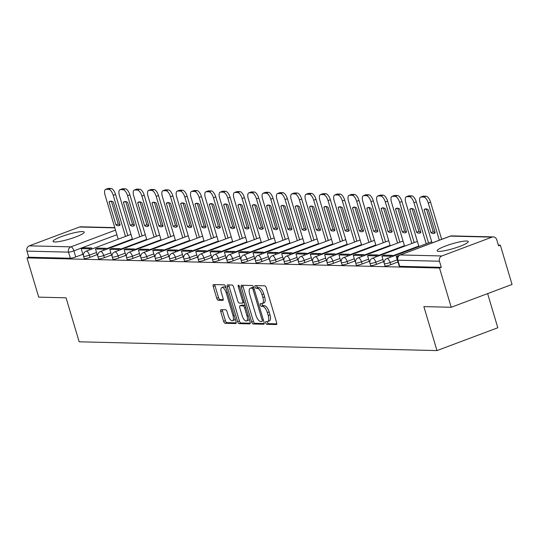 <?xml version="1.0" encoding="UTF-8"?>
<svg xmlns="http://www.w3.org/2000/svg" width="539" height="539" viewBox="0 0 539 539"><rect width="100%" height="100%" fill="white"/><g stroke="black" fill="none" stroke-linecap="round" stroke-linejoin="round"><path stroke-width="0.81" d="M265.72 322.942A1.428 0.593 -110.6 0 0 266.751 324.31L276.325 324.545A2.041 0.849 -110.6 0 0 276.467 324.525A2.041 0.849 -110.6 0 0 276.648 322.632L266.259 287.786A2.041 0.849 -110.6 0 0 264.784 285.825L255.21 285.589A1.428 0.593 -110.6 0 0 255.109 285.609A1.428 0.593 -110.6 0 0 254.981 286.93A1.428 0.593 -110.6 0 0 256.018 288.298L257.258 288.331A6.542 2.708 -110.6 0 1 261.988 294.597L262.85 297.501A6.542 2.708 -110.6 0 1 262.264 303.551A6.542 2.708 -110.6 0 1 261.813 303.625L260.58 303.598A1.428 0.593 -110.6 0 0 260.478 303.612A1.428 0.593 -110.6 0 0 260.35 304.933A1.428 0.593 -110.6 0 0 261.381 306.307L262.621 306.334A6.542 2.708 -110.6 0 1 267.351 312.6L268.22 315.51A6.542 2.708 -110.6 0 1 267.634 321.561A6.542 2.708 -110.6 0 1 267.182 321.635L265.943 321.601A1.428 0.593 -110.6 0 0 265.848 321.615A1.428 0.593 -110.6 0 0 265.72 322.942M267.378 321.621A1.428 0.593 -110.6 0 0 267.492 322.275A1.428 0.593 -110.6 0 0 268.523 323.649L276.81 323.851M256.638 285.623A1.428 0.593 -110.6 0 0 256.753 286.263A1.428 0.593 -110.6 0 0 257.79 287.637L259.03 287.664L257.258 288.331M262.008 303.619A1.428 0.593 -110.6 0 0 262.122 304.272A1.428 0.593 -110.6 0 0 263.16 305.64L264.4 305.674L262.621 306.334M54.81 241.964A16.237 2.439 -16.6 0 0 72.671 238.056A16.237 2.439 -16.6 0 0 84.205 232.127A16.237 2.439 -16.6 0 0 82.48 231.575A16.237 2.439 -16.6 0 0 64.626 235.482A16.237 2.439 -16.6 0 0 53.085 241.411A16.237 2.439 -16.6 0 0 54.81 241.964M438.867 251.39A16.237 2.439 -16.6 0 0 456.728 247.482A16.237 2.439 -16.6 0 0 468.263 241.56A16.237 2.439 -16.6 0 0 466.538 241.007A16.237 2.439 -16.6 0 0 448.684 244.908A16.237 2.439 -16.6 0 0 437.142 250.837A16.237 2.439 -16.6 0 0 438.867 251.39M221.037 309.642A2.041 0.849 -110.6 0 0 220.896 309.662A2.041 0.849 -110.6 0 0 220.714 311.555L223.624 321.332A2.041 0.849 -110.6 0 0 225.107 323.292L235.738 323.548A2.041 0.849 -110.6 0 0 235.873 323.528A2.041 0.849 -110.6 0 0 236.062 321.635L225.673 286.788A2.041 0.849 -110.6 0 0 224.19 284.828L213.559 284.565A2.041 0.849 -110.6 0 0 213.417 284.592A2.041 0.849 -110.6 0 0 213.235 286.485L216.759 298.289A2.041 0.849 -110.6 0 0 218.234 300.25L222.782 300.364A2.041 0.849 -110.6 0 0 222.924 300.338A2.041 0.849 -110.6 0 0 223.106 298.451L221.361 292.589A5.464 2.264 -110.6 0 1 221.852 287.53A5.464 2.264 -110.6 0 1 226.185 292.711L233.023 315.652A5.464 2.264 -110.6 0 1 232.531 320.712A5.464 2.264 -110.6 0 1 228.199 315.531L227.06 311.71A2.041 0.849 -110.6 0 0 225.585 309.75L221.037 309.642M441.839 255.964L492.026 237.126A4.164 3.739 91.4 0 1 493.306 236.911A4.164 3.739 91.4 0 1 496.749 239.74L498.575 245.858L500.347 245.191L512.05 284.444L451.217 307.27L423.863 306.597L436.974 350.586L79.166 341.8L66.054 297.818L38.7 297.144L26.997 257.891L439.514 268.018L441.286 267.351L439.467 261.24L397.883 260.216A4.164 0.627 163.4 0 1 397.438 260.074L399.264 266.192A4.164 0.627 163.4 0 0 399.702 266.333L397.883 260.216A4.164 3.739 91.4 0 1 400.255 254.94L441.839 255.964A4.164 3.739 91.4 0 0 439.467 261.24M451.217 307.27L439.514 268.018M251.646 322.019A2.041 0.849 -110.6 0 0 253.128 323.979L263.76 324.235A2.041 0.849 -110.6 0 0 263.894 324.215A2.041 0.849 -110.6 0 0 264.083 322.322L253.694 287.476A2.041 0.849 -110.6 0 0 252.212 285.515L241.58 285.259A2.041 0.849 -110.6 0 0 241.438 285.279A2.041 0.849 -110.6 0 0 241.256 287.172L251.646 322.019L253.418 321.352A2.041 0.849 -110.6 0 0 254.9 323.312L264.245 323.541M249.746 323.892L239.114 323.636A2.041 0.849 -110.6 0 1 237.638 321.675L227.249 286.829A2.041 0.849 -110.6 0 1 227.431 284.936A2.041 0.849 -110.6 0 1 227.573 284.909L232.12 285.023A2.041 0.849 -110.6 0 1 233.596 286.984L237.814 301.112A2.041 0.849 -110.6 0 0 239.289 303.073L242.307 303.147A2.041 0.849 -110.6 0 0 242.449 303.127A2.041 0.849 -110.6 0 0 242.631 301.234L238.245 286.519A1.428 0.593 -110.6 0 1 238.373 285.198A1.428 0.593 -110.6 0 1 239.505 286.553L250.069 321.978A2.041 0.849 -110.6 0 1 249.887 323.872A2.041 0.849 -110.6 0 1 249.746 323.892L250.008 323.798M82.871 254.287L75.736 256.962L73.917 250.851A4.164 0.627 163.4 0 1 68.534 252.137L26.95 251.113A4.164 3.739 -88.6 0 1 29.322 245.838L79.516 227A4.164 3.739 -88.6 0 1 80.796 226.784L114.76 227.62M500.347 245.191L498.359 245.137M487.627 293.607L497.807 327.752L436.974 350.586M26.997 257.891L28.776 257.231L26.95 251.113M383.714 262.095L384.139 262.122M378.365 256.032L378.055 254.981L369.882 254.779L367.578 255.648L369.356 261.759L369.821 261.772M355.073 261.395L355.497 261.422M349.723 255.331L349.413 254.28L341.241 254.078L338.937 254.94L340.715 261.058L341.18 261.065M326.439 260.687L326.856 260.714M321.089 254.624L320.772 253.573L312.607 253.377L310.296 254.24L312.074 260.35L312.539 260.364M306.765 254.273L306.455 253.222L298.283 253.02L295.978 253.889L297.757 260L298.222 260.014M283.474 259.636L283.898 259.663M278.131 253.573L277.814 252.522L269.641 252.319L267.337 253.182L269.116 259.299L269.581 259.313M254.839 258.929L255.264 258.956M249.49 252.865L249.173 251.814L241.007 251.619L238.703 252.481L240.475 258.599L240.94 258.605M226.198 258.228L226.623 258.255M220.849 252.164L220.539 251.113L212.366 250.911L210.062 251.78L211.84 257.891L212.305 257.905M197.557 257.527L197.981 257.554M183.24 257.177L183.664 257.204M177.89 251.113L177.58 250.062L169.408 249.86L167.103 250.723L168.882 256.84L169.347 256.847M154.599 256.47L155.023 256.497M149.249 250.406L148.939 249.355L140.767 249.159L138.462 250.022L140.241 256.133L140.706 256.146M125.964 255.769L126.382 255.796M120.615 249.705L120.298 248.654L112.132 248.452L109.821 249.321L111.6 255.432L112.065 255.446M106.291 249.355L105.981 248.304L97.808 248.102L95.504 248.964L97.283 255.082L97.748 255.095M97.195 254.637L90.06 257.312L89.413 255.142A4.164 0.627 163.4 0 1 83.585 256.288L84.232 258.457A4.164 0.627 -16.6 0 0 90.06 257.312M111.512 254.987L104.377 257.669L103.731 255.499A4.164 0.627 163.4 0 1 97.903 256.638L98.549 258.808A4.164 0.627 -16.6 0 0 104.377 257.669M125.836 255.338L118.695 258.019L118.048 255.85A4.164 0.627 163.4 0 1 112.227 256.995L112.873 259.165A4.164 0.627 -16.6 0 0 118.695 258.019M140.153 255.688L133.018 258.37L132.372 256.2A4.164 0.627 163.4 0 1 126.544 257.346L127.191 259.515A4.164 0.627 -16.6 0 0 133.018 258.37M154.471 256.045L147.336 258.72L146.689 256.551A4.164 0.627 163.4 0 1 140.861 257.696L141.508 259.865A4.164 0.627 -16.6 0 0 147.336 258.72M168.795 256.396L161.653 259.07L161.006 256.901A4.164 0.627 163.4 0 1 155.185 258.046L155.832 260.216A4.164 0.627 -16.6 0 0 161.653 259.07M183.112 256.746L175.977 259.421L175.33 257.251A4.164 0.627 163.4 0 1 169.502 258.397L170.149 260.566A4.164 0.627 -16.6 0 0 175.977 259.421M197.429 257.096L190.294 259.778L189.647 257.608A4.164 0.627 163.4 0 1 183.819 258.747L184.466 260.916A4.164 0.627 -16.6 0 0 190.294 259.778M211.753 257.447L204.611 260.128L203.964 257.959A4.164 0.627 163.4 0 1 198.143 259.104L198.79 261.274A4.164 0.627 -16.6 0 0 204.611 260.128M226.07 257.797L218.935 260.478L218.288 258.309A4.164 0.627 163.4 0 1 212.46 259.454L213.107 261.624A4.164 0.627 -16.6 0 0 218.935 260.478M240.387 258.154L233.252 260.829L232.605 258.659A4.164 0.627 163.4 0 1 226.778 259.805L227.424 261.974A4.164 0.627 -16.6 0 0 233.252 260.829M254.711 258.504L247.576 261.179L246.929 259.01A4.164 0.627 163.4 0 1 241.101 260.155L241.748 262.325A4.164 0.627 -16.6 0 0 247.576 261.179M269.028 258.855L261.893 261.53L261.247 259.36A4.164 0.627 163.4 0 1 255.419 260.505L256.065 262.675A4.164 0.627 -16.6 0 0 261.893 261.53M283.346 259.205L276.211 261.887L275.564 259.717A4.164 0.627 163.4 0 1 269.743 260.856L270.389 263.025A4.164 0.627 -16.6 0 0 276.211 261.887M297.669 259.555L290.534 262.237L289.888 260.067A4.164 0.627 163.4 0 1 284.06 261.213L284.707 263.382A4.164 0.627 -16.6 0 0 290.534 262.237M311.987 259.906L304.852 262.587L304.205 260.418A4.164 0.627 163.4 0 1 298.377 261.563L299.024 263.733A4.164 0.627 -16.6 0 0 304.852 262.587M326.311 260.263L319.169 262.938L318.522 260.768A4.164 0.627 163.4 0 1 312.701 261.914L313.348 264.083A4.164 0.627 -16.6 0 0 319.169 262.938M340.628 260.613L333.493 263.288L332.846 261.119A4.164 0.627 163.4 0 1 327.018 262.264L327.665 264.433A4.164 0.627 -16.6 0 0 333.493 263.288M354.945 260.964L347.81 263.638L347.163 261.469A4.164 0.627 163.4 0 1 341.335 262.614L341.982 264.784A4.164 0.627 -16.6 0 0 347.81 263.638M369.269 261.314L362.127 263.995L361.48 261.819A4.164 0.627 163.4 0 1 355.659 262.965L356.306 265.134A4.164 0.627 -16.6 0 0 362.127 263.995M383.586 261.664L376.451 264.346L375.804 262.176A4.164 0.627 163.4 0 1 369.976 263.322L370.623 265.491A4.164 0.627 -16.6 0 0 376.451 264.346M397.903 262.015L390.768 264.696L390.121 262.527A4.164 0.627 163.4 0 1 384.294 263.672L384.94 265.842A4.164 0.627 -16.6 0 0 390.768 264.696M82.999 254.711L83.424 254.738M28.776 257.231L70.353 258.248A4.164 0.627 -16.6 0 0 75.736 256.962M441.286 267.351L399.702 266.333M267.634 321.561L269.406 320.894A6.542 2.708 -110.6 0 0 269.992 314.843L268.22 315.51M264.4 305.674A6.542 2.708 -110.6 0 1 269.129 311.94L269.992 314.843M262.264 303.551L264.043 302.884A6.542 2.708 -110.6 0 0 264.622 296.834L262.85 297.501M259.03 287.664A6.542 2.708 -110.6 0 1 263.76 293.93L264.622 296.834M242.867 285.286A2.041 0.849 -110.6 0 0 243.028 286.505L253.418 321.352M261.954 321.507A1.428 0.593 -110.6 0 0 262.055 321.487A1.428 0.593 -110.6 0 0 262.183 320.166L253.067 289.571A1.428 0.593 -110.6 0 0 252.03 288.203L250.723 288.17A6.542 2.708 -110.6 0 0 250.271 288.244A6.542 2.708 -110.6 0 0 249.685 294.294L255.924 315.207A6.542 2.708 -110.6 0 0 260.654 321.473L261.954 321.507M250.271 288.244L252.043 287.577A6.542 2.708 -110.6 0 1 252.495 287.503L253.707 287.536M250.231 323.198L240.886 322.969L239.114 323.636M228.859 284.942A2.041 0.849 -110.6 0 0 229.021 286.162L239.41 321.008A2.041 0.849 -110.6 0 0 240.886 322.969M242.57 303.046L244.079 302.48A2.041 0.849 -110.6 0 0 244.221 302.46A2.041 0.849 -110.6 0 0 244.248 302.446L242.449 303.127M242.186 315.78A5.464 2.264 -110.6 0 0 246.512 320.961A5.464 2.264 -110.6 0 0 247.003 315.901L244.591 307.816A2.041 0.849 -110.6 0 0 243.116 305.856L240.098 305.781A2.041 0.849 -110.6 0 0 239.956 305.808A2.041 0.849 -110.6 0 0 239.774 307.695L242.186 315.78M246.512 320.961L248.29 320.294A5.464 2.264 -110.6 0 0 249.159 318.92M245.077 305.236A2.041 0.849 -110.6 0 0 244.888 305.195L243.116 305.856M241.607 305.215A2.041 0.849 -110.6 0 1 241.728 305.141A2.041 0.849 -110.6 0 1 241.87 305.121L244.888 305.195M232.531 320.712L234.31 320.045A5.464 2.264 -110.6 0 0 235.172 318.67M226.131 288.325A5.464 2.264 -110.6 0 0 223.624 286.869L221.852 287.53M214.845 284.599A2.041 0.849 -110.6 0 0 215.007 285.818L218.531 297.629A2.041 0.849 -110.6 0 0 220.006 299.583L223.274 299.664M222.324 309.669A2.041 0.849 -110.6 0 0 222.486 310.888L225.396 320.665A2.041 0.849 -110.6 0 0 226.879 322.625L236.223 322.854M432.056 242.948L420.103 202.859A6.246 2.587 69.4 0 1 420.663 197.085L422.974 196.216A6.246 2.587 69.4 0 1 423.398 196.149L426.066 196.209A6.246 2.587 -110.6 0 1 430.58 202.199L441.657 239.343M426.437 208.937L433.241 231.743A12.909 5.35 -110.6 0 0 435.128 232.619M399.015 255.493L396.212 256.348L398.092 256.396M396.212 256.348L398.038 262.459M420.663 197.085A6.246 2.587 69.4 0 1 421.094 197.011L423.755 197.079A6.246 2.587 -110.6 0 1 428.276 203.062L439.352 240.212M424.105 209.698L430.93 232.612A12.909 5.35 -110.6 0 0 434.191 233.394A12.909 5.35 -110.6 0 0 435.155 232.713L428.323 209.806A12.909 5.35 69.4 0 0 425.062 209.024A12.909 5.35 69.4 0 0 424.105 209.698L426.234 208.903M430.93 232.612L433.241 231.743M418.911 246.539L405.786 202.509A6.246 2.587 69.4 0 1 406.345 196.728L408.65 195.866A6.246 2.587 69.4 0 1 409.081 195.798L411.742 195.859A6.246 2.587 -110.6 0 1 416.263 201.849L428.512 242.941M412.119 208.58L418.918 231.393A12.909 5.35 -110.6 0 0 420.804 232.269M392.682 256.382L392.372 255.331L384.199 255.129L381.895 255.998L390.068 256.2L390.377 257.251M381.895 255.998L383.721 262.109M392.372 255.331L390.068 256.2M406.345 196.728A6.246 2.587 69.4 0 1 406.777 196.661L409.438 196.728A6.246 2.587 -110.6 0 1 413.959 202.711L426.208 243.803M409.781 209.348L416.613 232.262A12.909 5.35 -110.6 0 0 419.874 233.037A12.909 5.35 -110.6 0 0 420.838 232.363L414.006 209.455A12.909 5.35 69.4 0 0 410.745 208.674A12.909 5.35 69.4 0 0 409.781 209.348L411.917 208.553M416.613 232.262L418.918 231.393M404.594 246.188L391.469 202.159A6.246 2.587 69.4 0 1 392.028 196.378L394.332 195.516A6.246 2.587 69.4 0 1 394.764 195.441L397.425 195.509A6.246 2.587 -110.6 0 1 401.939 201.492L414.195 242.584M397.802 208.229L404.6 231.042A12.909 5.35 -110.6 0 0 406.487 231.911M367.578 255.648L375.744 255.843L376.06 256.894M378.055 254.981L375.744 255.843M392.028 196.378A6.246 2.587 69.4 0 1 392.459 196.311L395.121 196.378A6.246 2.587 -110.6 0 1 399.635 202.361L411.884 243.453M395.464 208.997L402.296 231.911A12.909 5.35 -110.6 0 0 405.557 232.686A12.909 5.35 -110.6 0 0 406.514 232.013L399.689 209.098A12.909 5.35 69.4 0 0 396.428 208.323A12.909 5.35 69.4 0 0 395.464 208.997L397.593 208.195M402.296 231.911L404.6 231.042M390.27 245.838L377.145 201.808A6.246 2.587 69.4 0 1 377.704 196.028L380.015 195.165A6.246 2.587 69.4 0 1 380.44 195.091L383.108 195.158A6.246 2.587 -110.6 0 1 387.622 201.141L399.871 242.233M383.478 207.879L390.283 230.692A12.909 5.35 -110.6 0 0 392.17 231.561M364.047 255.681L363.731 254.63L355.565 254.428L353.254 255.291L361.426 255.493L361.736 256.544M353.254 255.291L355.08 261.408M363.731 254.63L361.426 255.493M377.704 196.028A6.246 2.587 69.4 0 1 378.135 195.96L380.797 196.021A6.246 2.587 -110.6 0 1 385.318 202.01L397.566 243.102M381.147 208.647L387.972 231.554A12.909 5.35 -110.6 0 0 391.233 232.336A12.909 5.35 -110.6 0 0 392.197 231.662L385.365 208.748A12.909 5.35 69.4 0 0 382.104 207.973A12.909 5.35 69.4 0 0 381.147 208.647L383.276 207.845M387.972 231.554L390.283 230.692M375.952 245.488L362.828 201.458A6.246 2.587 69.4 0 1 363.387 195.677L365.691 194.815A6.246 2.587 69.4 0 1 366.122 194.741L368.784 194.808A6.246 2.587 -110.6 0 1 373.305 200.791L385.553 241.883M369.161 207.528L375.959 230.342A12.909 5.35 -110.6 0 0 377.846 231.211M338.937 254.94L347.109 255.142L347.419 256.193M349.413 254.28L347.109 255.142M363.387 195.677A6.246 2.587 69.4 0 1 363.818 195.61L366.48 195.67A6.246 2.587 -110.6 0 1 370.994 201.66L383.249 242.745M366.823 208.297L373.655 231.204A12.909 5.35 -110.6 0 0 376.916 231.986A12.909 5.35 -110.6 0 0 377.879 231.312L371.048 208.398A12.909 5.35 69.4 0 0 367.787 207.616A12.909 5.35 69.4 0 0 366.823 208.297L368.959 207.495M373.655 231.204L375.959 230.342M361.635 245.137L348.511 201.108A6.246 2.587 69.4 0 1 349.07 195.327L351.374 194.458A6.246 2.587 69.4 0 1 351.805 194.39L354.467 194.458A6.246 2.587 -110.6 0 1 358.981 200.441L371.236 241.533M354.837 207.178L361.642 229.991A12.909 5.35 -110.6 0 0 363.529 230.86M335.406 254.974L335.09 253.923L326.924 253.728L324.619 254.59L332.785 254.792L333.102 255.843M324.619 254.59L326.439 260.708M335.09 253.923L332.785 254.792M349.07 195.327A6.246 2.587 69.4 0 1 349.494 195.253L352.162 195.32A6.246 2.587 -110.6 0 1 356.677 201.303L368.925 242.395M352.506 207.946L359.338 230.854A12.909 5.35 -110.6 0 0 362.599 231.635A12.909 5.35 -110.6 0 0 363.555 230.955L356.73 208.047A12.909 5.35 69.4 0 0 353.469 207.266A12.909 5.35 69.4 0 0 352.506 207.946L354.635 207.144M359.338 230.854L361.642 229.991M347.311 244.78L334.187 200.751A6.246 2.587 69.4 0 1 334.746 194.977L337.05 194.107A6.246 2.587 69.4 0 1 337.481 194.04L340.143 194.107A6.246 2.587 -110.6 0 1 344.664 200.09L356.912 241.182M340.52 206.828L347.325 229.634A12.909 5.35 -110.6 0 0 349.211 230.51M310.296 254.24L318.468 254.442L318.778 255.493M320.772 253.573L318.468 254.442M334.746 194.977A6.246 2.587 69.4 0 1 335.177 194.902L337.838 194.97A6.246 2.587 -110.6 0 1 342.359 200.953L354.608 242.045M338.189 207.589L345.014 230.503A12.909 5.35 -110.6 0 0 348.275 231.285A12.909 5.35 -110.6 0 0 349.238 230.604L342.406 207.697A12.909 5.35 69.4 0 0 339.146 206.915A12.909 5.35 69.4 0 0 338.189 207.589L340.318 206.794M345.014 230.503L347.325 229.634M332.994 244.43L319.87 200.4A6.246 2.587 69.4 0 1 320.429 194.619L322.733 193.757A6.246 2.587 69.4 0 1 323.164 193.69L325.825 193.75A6.246 2.587 -110.6 0 1 330.346 199.74L342.595 240.832M326.203 206.471L333.001 229.284A12.909 5.35 -110.6 0 0 334.887 230.16M295.978 253.889L304.151 254.091L304.461 255.142M306.455 253.222L304.151 254.091M320.429 194.619A6.246 2.587 69.4 0 1 320.86 194.552L323.521 194.619A6.246 2.587 -110.6 0 1 328.035 200.602L340.291 241.694M323.865 207.239L330.697 230.153A12.909 5.35 -110.6 0 0 333.958 230.928A12.909 5.35 -110.6 0 0 334.921 230.254L328.089 207.347A12.909 5.35 69.4 0 0 324.828 206.565A12.909 5.35 69.4 0 0 323.865 207.239L326.001 206.444M330.697 230.153L333.001 229.284M318.677 244.079L305.552 200.05A6.246 2.587 69.4 0 1 306.112 194.269L308.416 193.407A6.246 2.587 69.4 0 1 308.847 193.333L311.508 193.4A6.246 2.587 -110.6 0 1 316.022 199.383L328.271 240.475M311.879 206.12L318.684 228.934A12.909 5.35 -110.6 0 0 320.57 229.803M292.448 253.923L292.131 252.872L283.965 252.67L281.661 253.539L289.827 253.734L290.144 254.785M281.661 253.539L283.48 259.65M292.131 252.872L289.827 253.734M306.112 194.269A6.246 2.587 69.4 0 1 306.536 194.202L309.204 194.269A6.246 2.587 -110.6 0 1 313.718 200.252L325.967 241.344M309.548 206.888L316.38 229.803A12.909 5.35 -110.6 0 0 319.64 230.577A12.909 5.35 -110.6 0 0 320.597 229.904L313.772 206.989A12.909 5.35 69.4 0 0 310.511 206.215A12.909 5.35 69.4 0 0 309.548 206.888L311.677 206.087M316.38 229.803L318.684 228.934M304.353 243.729L291.228 199.699A6.246 2.587 69.4 0 1 291.788 193.919L294.092 193.056A6.246 2.587 69.4 0 1 294.523 192.982L297.184 193.05A6.246 2.587 -110.6 0 1 301.705 199.032L313.954 240.124M297.562 205.77L304.36 228.583A12.909 5.35 -110.6 0 0 306.253 229.452M267.337 253.182L275.51 253.384L275.82 254.435M277.814 252.522L275.51 253.384M291.788 193.919A6.246 2.587 69.4 0 1 292.219 193.851L294.88 193.912A6.246 2.587 -110.6 0 1 299.401 199.902L311.65 240.994M295.231 206.538L302.056 229.446A12.909 5.35 -110.6 0 0 305.317 230.227A12.909 5.35 -110.6 0 0 306.28 229.553L299.448 206.639A12.909 5.35 69.4 0 0 296.187 205.864A12.909 5.35 69.4 0 0 295.231 206.538L297.36 205.736M302.056 229.446L304.36 228.583M290.036 243.379L276.911 199.349A6.246 2.587 69.4 0 1 277.47 193.568L279.775 192.706A6.246 2.587 69.4 0 1 280.206 192.632L282.867 192.699A6.246 2.587 -110.6 0 1 287.388 198.682L299.637 239.774M283.244 205.42L290.043 228.233A12.909 5.35 -110.6 0 0 291.929 229.102M263.807 253.222L263.497 252.171L255.324 251.969L253.02 252.831L261.186 253.034L261.503 254.085M253.02 252.831L254.839 258.949M263.497 252.171L261.186 253.034M277.47 193.568A6.246 2.587 69.4 0 1 277.902 193.501L280.563 193.562A6.246 2.587 -110.6 0 1 285.077 199.551L297.333 240.637M280.907 206.188L287.738 229.095A12.909 5.35 -110.6 0 0 290.999 229.877A12.909 5.35 -110.6 0 0 291.963 229.203L285.131 206.289A12.909 5.35 69.4 0 0 281.87 205.507A12.909 5.35 69.4 0 0 280.907 206.188L283.036 205.386M287.738 229.095L290.043 228.233M275.719 243.028L262.587 198.999A6.246 2.587 69.4 0 1 263.147 193.218L265.457 192.349A6.246 2.587 69.4 0 1 265.889 192.282L268.55 192.349A6.246 2.587 -110.6 0 1 273.064 198.332L285.313 239.424M268.921 205.069L275.725 227.882A12.909 5.35 -110.6 0 0 277.612 228.752M238.703 252.481L246.869 252.683L247.185 253.734M249.173 251.814L246.869 252.683M263.147 193.218A6.246 2.587 69.4 0 1 263.578 193.144L266.239 193.211A6.246 2.587 -110.6 0 1 270.76 199.194L283.009 240.286M266.589 205.837L273.421 228.745A12.909 5.35 -110.6 0 0 276.675 229.526A12.909 5.35 -110.6 0 0 277.639 228.846L270.814 205.938A12.909 5.35 69.4 0 0 267.553 205.157A12.909 5.35 69.4 0 0 266.589 205.837L268.718 205.036M273.421 228.745L275.725 227.882M261.395 242.671L248.27 198.642A6.246 2.587 69.4 0 1 248.829 192.868L251.134 191.999A6.246 2.587 69.4 0 1 251.565 191.931L254.226 191.999A6.246 2.587 -110.6 0 1 258.747 197.981L270.996 239.073M254.603 204.719L261.402 227.525A12.909 5.35 -110.6 0 0 263.295 228.401M235.166 252.515L234.856 251.464L226.683 251.268L224.379 252.131L232.552 252.333L232.861 253.384M224.379 252.131L226.205 258.248M234.856 251.464L232.552 252.333M248.829 192.868A6.246 2.587 69.4 0 1 249.261 192.794L251.922 192.861A6.246 2.587 -110.6 0 1 256.443 198.844L268.692 239.936M252.265 205.48L259.097 228.395A12.909 5.35 -110.6 0 0 262.358 229.176A12.909 5.35 -110.6 0 0 263.322 228.496L256.49 205.588A12.909 5.35 69.4 0 0 253.229 204.807A12.909 5.35 69.4 0 0 252.265 205.48L254.401 204.685M259.097 228.395L261.402 227.525M247.078 242.321L233.953 198.291A6.246 2.587 69.4 0 1 234.512 192.511L236.816 191.648A6.246 2.587 69.4 0 1 237.248 191.581L239.909 191.641A6.246 2.587 -110.6 0 1 244.423 197.631L256.679 238.723M240.286 204.362L247.084 227.175A12.909 5.35 -110.6 0 0 248.971 228.051M210.062 251.78L218.228 251.982L218.544 253.034M220.539 251.113L218.228 251.982M234.512 192.511A6.246 2.587 69.4 0 1 234.943 192.443L237.605 192.511A6.246 2.587 -110.6 0 1 242.119 198.493L254.368 239.585M237.948 205.13L244.78 228.044A12.909 5.35 -110.6 0 0 248.041 228.819A12.909 5.35 -110.6 0 0 249.005 228.145L242.173 205.238A12.909 5.35 69.4 0 0 238.912 204.456A12.909 5.35 69.4 0 0 237.948 205.13L240.077 204.335M244.78 228.044L247.084 227.175M232.76 241.971L219.629 197.941A6.246 2.587 69.4 0 1 220.188 192.16L222.499 191.298A6.246 2.587 69.4 0 1 222.924 191.224L225.592 191.291A6.246 2.587 -110.6 0 1 230.106 197.274L242.355 238.366M225.962 204.011L232.767 226.825A12.909 5.35 -110.6 0 0 234.654 227.694M206.531 251.814L206.215 250.763L198.049 250.561L195.738 251.43L203.91 251.625L204.227 252.676M195.738 251.43L197.564 257.541M206.215 250.763L203.91 251.625M220.188 192.16A6.246 2.587 69.4 0 1 220.619 192.093L223.281 192.16A6.246 2.587 -110.6 0 1 227.802 198.143L240.05 239.235M223.631 204.78L230.456 227.694A12.909 5.35 -110.6 0 0 233.717 228.469A12.909 5.35 -110.6 0 0 234.681 227.795L227.849 204.881A12.909 5.35 69.4 0 0 224.588 204.106A12.909 5.35 69.4 0 0 223.631 204.78L225.76 203.978M230.456 227.694L232.767 226.825M218.436 241.62L205.312 197.591A6.246 2.587 69.4 0 1 205.871 191.81L208.175 190.947A6.246 2.587 69.4 0 1 208.606 190.873L211.268 190.941A6.246 2.587 -110.6 0 1 215.789 196.924L228.037 238.016M211.645 203.661L218.443 226.474A12.909 5.35 -110.6 0 0 220.33 227.343M192.207 251.464L191.897 250.413L183.725 250.211L181.421 251.073L189.593 251.275L189.903 252.326M181.421 251.073L183.247 257.191M191.897 250.413L189.593 251.275M205.871 191.81A6.246 2.587 69.4 0 1 206.302 191.743L208.964 191.803A6.246 2.587 -110.6 0 1 213.484 197.793L225.733 238.885M209.307 204.429L216.139 227.337A12.909 5.35 -110.6 0 0 219.4 228.118A12.909 5.35 -110.6 0 0 220.363 227.445L213.532 204.53A12.909 5.35 69.4 0 0 210.271 203.755A12.909 5.35 69.4 0 0 209.307 204.429L211.443 203.627M216.139 227.337L218.443 226.474M204.119 241.27L190.995 197.24A6.246 2.587 69.4 0 1 191.554 191.46L193.858 190.597A6.246 2.587 69.4 0 1 194.289 190.523L196.951 190.59A6.246 2.587 -110.6 0 1 201.465 196.573L213.72 237.665M197.328 203.311L204.126 226.124A12.909 5.35 -110.6 0 0 206.013 226.993M167.103 250.723L175.269 250.925L175.586 251.976M177.58 250.062L175.269 250.925M191.554 191.46A6.246 2.587 69.4 0 1 191.985 191.392L194.646 191.453A6.246 2.587 -110.6 0 1 199.161 197.442L211.409 238.534M194.99 204.079L201.822 226.986A12.909 5.35 -110.6 0 0 205.083 227.768A12.909 5.35 -110.6 0 0 206.039 227.094L199.214 204.18A12.909 5.35 69.4 0 0 195.953 203.398A12.909 5.35 69.4 0 0 194.99 204.079L197.119 203.277M201.822 226.986L204.126 226.124M189.795 240.92L176.671 196.89A6.246 2.587 69.4 0 1 177.23 191.109L179.541 190.24A6.246 2.587 69.4 0 1 179.965 190.173L182.633 190.24A6.246 2.587 -110.6 0 1 187.148 196.223L199.396 237.315M183.004 202.96L189.809 225.774A12.909 5.35 -110.6 0 0 191.695 226.643M163.573 250.756L163.256 249.705L155.091 249.51L152.78 250.372L160.952 250.574L161.262 251.625M152.78 250.372L154.605 256.49M163.256 249.705L160.952 250.574M177.23 191.109A6.246 2.587 69.4 0 1 177.661 191.035L180.322 191.102A6.246 2.587 -110.6 0 1 184.843 197.085L197.092 238.177M180.673 203.729L187.498 226.636A12.909 5.35 -110.6 0 0 190.759 227.418A12.909 5.35 -110.6 0 0 191.722 226.737L184.89 203.83A12.909 5.35 69.4 0 0 181.63 203.048A12.909 5.35 69.4 0 0 180.673 203.729L182.802 202.927M187.498 226.636L189.809 225.774M175.478 240.562L162.354 196.533A6.246 2.587 69.4 0 1 162.913 190.759L165.217 189.89A6.246 2.587 69.4 0 1 165.648 189.822L168.309 189.89A6.246 2.587 -110.6 0 1 172.83 195.873L185.079 236.965M168.687 202.61L175.485 225.417A12.909 5.35 -110.6 0 0 177.371 226.292M138.462 250.022L146.635 250.224L146.945 251.275M148.939 249.355L146.635 250.224M162.913 190.759A6.246 2.587 69.4 0 1 163.344 190.685L166.005 190.752A6.246 2.587 -110.6 0 1 170.519 196.735L182.775 237.827M166.349 203.371L173.181 226.286A12.909 5.35 -110.6 0 0 176.442 227.067A12.909 5.35 -110.6 0 0 177.405 226.387L170.573 203.479A12.909 5.35 69.4 0 0 167.312 202.698A12.909 5.35 69.4 0 0 166.349 203.371L168.485 202.576M173.181 226.286L175.485 225.417M161.161 240.212L148.036 196.183A6.246 2.587 69.4 0 1 148.596 190.402L150.9 189.539A6.246 2.587 69.4 0 1 151.331 189.472L153.992 189.533A6.246 2.587 -110.6 0 1 158.506 195.522L170.762 236.614M154.37 202.253L161.168 225.066A12.909 5.35 -110.6 0 0 163.054 225.942M134.932 250.056L134.615 249.005L126.449 248.802L124.145 249.672L132.311 249.874L132.628 250.925M124.145 249.672L125.964 255.782M134.615 249.005L132.311 249.874M148.596 190.402A6.246 2.587 69.4 0 1 149.02 190.334L151.688 190.402A6.246 2.587 -110.6 0 1 156.202 196.385L168.451 237.477M152.032 203.021L158.864 225.935A12.909 5.35 -110.6 0 0 162.124 226.71A12.909 5.35 -110.6 0 0 163.081 226.036L156.256 203.129A12.909 5.35 69.4 0 0 152.995 202.347A12.909 5.35 69.4 0 0 152.032 203.021L154.161 202.226M158.864 225.935L161.168 225.066M146.837 239.862L133.712 195.832A6.246 2.587 69.4 0 1 134.272 190.051L136.576 189.189A6.246 2.587 69.4 0 1 137.007 189.115L139.668 189.182A6.246 2.587 -110.6 0 1 144.189 195.165L156.438 236.257M140.046 201.903L146.851 224.716A12.909 5.35 -110.6 0 0 148.737 225.585M109.821 249.321L117.994 249.517L118.304 250.568M120.298 248.654L117.994 249.517M134.272 190.051A6.246 2.587 69.4 0 1 134.703 189.984L137.364 190.051A6.246 2.587 -110.6 0 1 141.885 196.034L154.134 237.126M137.714 202.671L144.54 225.585A12.909 5.35 -110.6 0 0 147.801 226.36A12.909 5.35 -110.6 0 0 148.764 225.686L141.932 202.779A12.909 5.35 69.4 0 0 138.671 201.997A12.909 5.35 69.4 0 0 137.714 202.671L139.844 201.869M144.54 225.585L146.851 224.716M132.52 239.511L119.395 195.482A6.246 2.587 69.4 0 1 119.954 189.701L122.259 188.839A6.246 2.587 69.4 0 1 122.69 188.765L125.351 188.832A6.246 2.587 -110.6 0 1 129.872 194.815L142.121 235.907M125.728 201.552L132.527 224.365A12.909 5.35 -110.6 0 0 134.413 225.235M95.504 248.964L103.677 249.166L103.987 250.217M105.981 248.304L103.677 249.166M119.954 189.701A6.246 2.587 69.4 0 1 120.386 189.634L123.047 189.694A6.246 2.587 -110.6 0 1 127.561 195.684L139.817 236.776M123.391 202.32L130.222 225.228A12.909 5.35 -110.6 0 0 133.483 226.009A12.909 5.35 -110.6 0 0 134.447 225.336L127.615 202.421A12.909 5.35 69.4 0 0 124.354 201.647A12.909 5.35 69.4 0 0 123.391 202.32L125.526 201.519M130.222 225.228L132.527 224.365M118.203 239.161L105.078 195.131A6.246 2.587 69.4 0 1 105.637 189.351L107.941 188.488A6.246 2.587 69.4 0 1 108.373 188.414L111.034 188.482A6.246 2.587 -110.6 0 1 115.548 194.464L127.797 235.556M111.405 201.202L118.209 224.015A12.909 5.35 -110.6 0 0 120.096 224.884M91.974 249.005L91.657 247.953L83.491 247.751L81.187 248.614L89.353 248.816L89.669 249.867M81.187 248.614L83.006 254.731M91.657 247.953L89.353 248.816M105.637 189.351A6.246 2.587 69.4 0 1 106.062 189.283L108.73 189.344A6.246 2.587 -110.6 0 1 113.244 195.334L125.493 236.426M109.073 201.97L115.905 224.878A12.909 5.35 -110.6 0 0 119.166 225.659A12.909 5.35 -110.6 0 0 120.123 224.985L113.298 202.071A12.909 5.35 69.4 0 0 110.037 201.29A12.909 5.35 69.4 0 0 109.073 201.97L111.202 201.168M115.905 224.878L118.209 224.015M268.523 323.649L266.751 324.31M257.79 287.637L256.018 288.298M263.16 305.64L261.381 306.307M116.875 234.728L73.917 250.851A4.164 1.725 69.4 0 0 70.905 246.855L115.508 230.119M114.834 227.869L79.516 227M29.322 245.838L70.905 246.855A4.164 3.739 91.4 0 0 68.534 252.137L70.353 258.248M492.026 237.126L450.449 236.109L400.255 254.94A4.164 1.725 -110.6 0 0 399.965 254.987A4.164 4.164 0 0 0 397.438 260.074M132.372 239.02L106.149 248.863M96.548 252.468L89.413 255.142A4.164 1.725 69.4 0 0 86.402 251.154A4.164 1.725 69.4 0 0 86.112 251.201A4.164 4.164 0 0 0 83.585 256.288M146.696 239.37L120.466 249.213M110.866 252.818L103.731 255.499A4.164 1.725 69.4 0 0 100.719 251.504A4.164 1.725 69.4 0 0 100.429 251.551A4.164 4.164 0 0 0 97.903 256.638M161.013 239.727L134.784 249.564M125.189 253.168L118.048 255.85A4.164 1.725 69.4 0 0 115.036 251.854A4.164 1.725 69.4 0 0 114.753 251.902A4.164 4.164 0 0 0 112.227 256.995M175.33 240.077L149.108 249.921M139.507 253.519L132.372 256.2A4.164 1.725 69.4 0 0 129.36 252.212A4.164 1.725 69.4 0 0 129.07 252.259A4.164 4.164 0 0 0 126.544 257.346M189.654 240.428L163.425 250.271M153.824 253.876L146.689 256.551A4.164 1.725 69.4 0 0 143.677 252.562A4.164 1.725 69.4 0 0 143.387 252.609A4.164 4.164 0 0 0 140.861 257.696M203.971 240.778L177.742 250.622M168.148 254.226L161.006 256.901A4.164 1.725 69.4 0 0 157.994 252.912A4.164 1.725 69.4 0 0 157.711 252.959A4.164 4.164 0 0 0 155.185 258.046M218.295 241.128L192.066 250.972M182.465 254.576L175.33 257.251A4.164 1.725 69.4 0 0 172.318 253.263A4.164 1.725 69.4 0 0 172.029 253.31A4.164 4.164 0 0 0 169.502 258.397M232.612 241.479L206.383 251.322M196.782 254.927L189.647 257.608A4.164 1.725 69.4 0 0 186.635 253.613A4.164 1.725 69.4 0 0 186.346 253.66A4.164 4.164 0 0 0 183.819 258.747M246.929 241.836L220.7 251.673M211.106 255.277L203.964 257.959A4.164 1.725 69.4 0 0 200.953 253.963A4.164 1.725 69.4 0 0 200.67 254.01A4.164 4.164 0 0 0 198.143 259.104M261.253 242.186L235.024 252.03M225.423 255.627L218.288 258.309A4.164 1.725 69.4 0 0 215.277 254.32A4.164 1.725 69.4 0 0 214.987 254.368A4.164 4.164 0 0 0 212.46 259.454M275.57 242.537L249.341 252.38M239.74 255.978L232.605 258.659A4.164 1.725 69.4 0 0 229.594 254.671A4.164 1.725 69.4 0 0 229.311 254.718A4.164 4.164 0 0 0 226.778 259.805M289.888 242.887L263.665 252.73M254.064 256.335L246.929 259.01A4.164 1.725 69.4 0 0 243.911 255.021A4.164 1.725 69.4 0 0 243.628 255.068A4.164 4.164 0 0 0 241.101 260.155M304.212 243.237L277.983 253.081M268.382 256.685L261.247 259.36A4.164 1.725 69.4 0 0 258.235 255.371A4.164 1.725 69.4 0 0 257.945 255.419A4.164 4.164 0 0 0 255.419 260.505M318.529 243.588L292.3 253.431M282.699 257.036L275.564 259.717A4.164 1.725 69.4 0 0 272.552 255.722A4.164 1.725 69.4 0 0 272.269 255.769A4.164 4.164 0 0 0 269.743 260.856M332.846 243.945L306.624 253.781M297.023 257.386L289.888 260.067A4.164 1.725 69.4 0 0 286.876 256.072A4.164 1.725 69.4 0 0 286.586 256.119A4.164 4.164 0 0 0 284.06 261.213M347.17 244.295L320.941 254.138M311.34 257.736L304.205 260.418A4.164 1.725 69.4 0 0 301.193 256.429A4.164 1.725 69.4 0 0 300.903 256.476A4.164 4.164 0 0 0 298.377 261.563M361.487 244.645L335.258 254.489M325.664 258.087L318.522 260.768A4.164 1.725 69.4 0 0 315.51 256.78A4.164 1.725 69.4 0 0 315.227 256.827A4.164 4.164 0 0 0 312.701 261.914M375.804 244.996L349.582 254.839M339.981 258.444L332.846 261.119A4.164 1.725 69.4 0 0 329.834 257.13A4.164 1.725 69.4 0 0 329.545 257.177A4.164 4.164 0 0 0 327.018 262.264M390.128 245.346L363.899 255.19M354.298 258.794L347.163 261.469A4.164 1.725 69.4 0 0 344.151 257.48A4.164 1.725 69.4 0 0 343.862 257.527A4.164 4.164 0 0 0 341.335 262.614M404.445 245.696L378.216 255.54M368.622 259.144L361.48 261.819A4.164 1.725 69.4 0 0 358.469 257.831A4.164 1.725 69.4 0 0 358.186 257.878A4.164 4.164 0 0 0 355.659 262.965M418.769 246.053L392.54 255.89M382.939 259.495L375.804 262.176A4.164 1.725 69.4 0 0 372.793 258.181A4.164 1.725 69.4 0 0 372.503 258.228A4.164 4.164 0 0 0 369.976 263.322M397.256 259.845L390.121 262.527A4.164 1.725 69.4 0 0 387.11 258.538A4.164 1.725 69.4 0 0 386.82 258.585A4.164 4.164 0 0 0 384.294 263.672M399.965 254.987L450.159 236.149A4.164 1.725 -110.6 0 1 450.449 236.109A4.164 3.739 -88.6 0 1 451.722 235.887A4.164 4.164 0 0 0 450.159 236.149A4.164 1.725 -110.6 0 0 449.91 236.304M269.129 311.94L267.351 312.6M263.76 293.93L261.988 294.597M243.028 286.505L241.256 287.172M254.9 323.312L253.128 323.979M263.308 319.742L262.183 320.166M254.192 289.153L253.067 289.571M253.721 287.57L252.03 288.203M252.495 287.503L250.723 288.17M239.41 321.008L237.638 321.675M229.021 286.162L227.249 286.829M243.756 300.809L242.631 301.234M239.343 286.108L238.245 286.519M248.129 315.477L247.003 315.901M245.723 307.392L244.591 307.816M241.87 305.121L240.098 305.781M234.148 315.227L233.023 315.652M227.31 292.286L226.185 292.711M220.006 299.583L218.234 300.25M218.531 297.629L216.759 298.289M215.007 285.818L213.235 286.485M226.879 322.625L225.107 323.292M225.396 320.665L223.624 321.332M222.486 310.888L220.714 311.555M428.276 203.062L430.58 202.199M421.094 197.011L423.398 196.149M423.755 197.079L426.066 196.209M413.959 202.711L416.263 201.849M406.777 196.661L409.081 195.798M409.438 196.728L411.742 195.859M399.635 202.361L401.939 201.492M392.459 196.311L394.764 195.441M395.121 196.378L397.425 195.509M385.318 202.01L387.622 201.141M378.135 195.96L380.44 195.091M380.797 196.021L383.108 195.158M370.994 201.66L373.305 200.791M363.818 195.61L366.122 194.741M366.48 195.67L368.784 194.808M356.677 201.303L358.981 200.441M349.494 195.253L351.805 194.39M352.162 195.32L354.467 194.458M342.359 200.953L344.664 200.09M335.177 194.902L337.481 194.04M337.838 194.97L340.143 194.107M328.035 200.602L330.346 199.74M320.86 194.552L323.164 193.69M323.521 194.619L325.825 193.75M313.718 200.252L316.022 199.383M306.536 194.202L308.847 193.333M309.204 194.269L311.508 193.4M299.401 199.902L301.705 199.032M292.219 193.851L294.523 192.982M294.88 193.912L297.184 193.05M285.077 199.551L287.388 198.682M277.902 193.501L280.206 192.632M280.563 193.562L282.867 192.699M270.76 199.194L273.064 198.332M263.578 193.144L265.889 192.282M266.239 193.211L268.55 192.349M256.443 198.844L258.747 197.981M249.261 192.794L251.565 191.931M251.922 192.861L254.226 191.999M242.119 198.493L244.423 197.631M234.943 192.443L237.248 191.581M237.605 192.511L239.909 191.641M227.802 198.143L230.106 197.274M220.619 192.093L222.924 191.224M223.281 192.16L225.592 191.291M213.484 197.793L215.789 196.924M206.302 191.743L208.606 190.873M208.964 191.803L211.268 190.941M199.161 197.442L201.465 196.573M191.985 191.392L194.289 190.523M194.646 191.453L196.951 190.59M184.843 197.085L187.148 196.223M177.661 191.035L179.965 190.173M180.322 191.102L182.633 190.24M170.519 196.735L172.83 195.873M163.344 190.685L165.648 189.822M166.005 190.752L168.309 189.89M156.202 196.385L158.506 195.522M149.02 190.334L151.331 189.472M151.688 190.402L153.992 189.533M141.885 196.034L144.189 195.165M134.703 189.984L137.007 189.115M137.364 190.051L139.668 189.182M127.561 195.684L129.872 194.815M120.386 189.634L122.69 188.765M123.047 189.694L125.351 188.832M113.244 195.334L115.548 194.464M106.062 189.283L108.373 188.414M108.73 189.344L111.034 188.482M386.82 258.585L431.699 241.742M372.503 258.228L417.375 241.391M358.186 257.878L403.057 241.041M343.862 257.527L388.74 240.69M329.545 257.177L374.416 240.333M315.227 256.827L360.099 239.983M300.903 256.476L345.782 239.633M286.586 256.119L331.458 239.282M272.269 255.769L317.141 238.932M257.945 255.419L302.817 238.582M243.628 255.068L288.5 238.225M229.311 254.718L274.183 237.874M214.987 254.368L259.859 237.524M200.67 254.01L245.541 237.173M186.346 253.66L231.224 236.823M172.029 253.31L216.9 236.473M157.711 252.959L202.583 236.122M143.387 252.609L188.266 235.765M129.07 252.259L173.942 235.415M114.753 251.902L159.625 235.065M100.429 251.551L145.308 234.714M86.112 251.201L130.984 234.364M493.306 236.911L451.722 235.887M241.728 305.141L239.956 305.808"/></g></svg>
